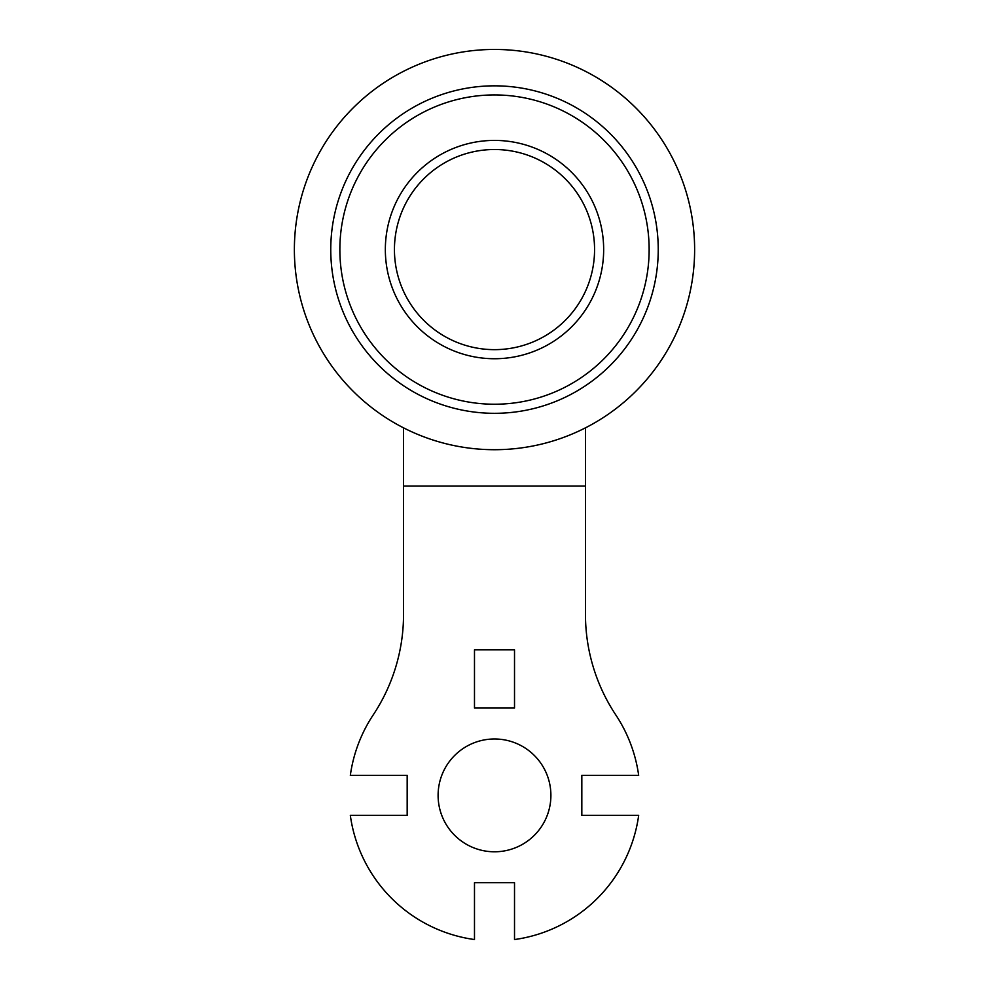 <?xml version="1.0" encoding="UTF-8"?>
<svg xmlns="http://www.w3.org/2000/svg" width="989" height="989" viewBox="0 0 989 989"><rect width="100%" height="100%" fill="white"/><g stroke="black" fill="none" stroke-linecap="round" stroke-linejoin="round"><path stroke-width="1.48" d="M403.537 486.094L403.537 614.367A181.939 181.939 0 0 1 373.212 714.923A145.544 145.544 0 0 0 350.329 775.376L407.171 775.376L407.171 815.393L350.329 815.393A145.544 145.544 0 0 0 474.485 939.55L474.485 882.707L514.515 882.707L514.515 939.55A145.544 145.544 0 0 0 638.671 815.393L581.829 815.393L581.829 775.376L638.671 775.376A145.544 145.544 0 0 0 615.788 714.923A181.939 181.939 0 0 1 585.463 614.367L585.463 486.094L403.537 486.094L403.537 427.841M474.485 708.05L514.515 708.05L514.515 649.835L474.485 649.835L474.485 708.05M550.898 795.379A56.398 56.398 0 0 0 494.5 738.981A56.398 56.398 0 0 0 438.102 795.379A56.398 56.398 0 0 0 494.5 851.789A56.398 56.398 0 0 0 550.898 795.379M585.463 486.094L585.463 427.841M385.339 249.574A109.161 109.161 0 0 0 494.5 358.735A109.161 109.161 0 0 0 603.661 249.574A109.161 109.161 0 0 0 494.5 140.413A109.161 109.161 0 0 0 385.339 249.574M394.438 249.574A100.062 100.062 0 0 1 494.5 149.512A100.062 100.062 0 0 1 594.562 249.574A100.062 100.062 0 0 1 494.5 349.649A100.062 100.062 0 0 1 394.438 249.574M339.857 249.574A154.643 154.643 0 0 1 494.5 94.932A154.643 154.643 0 0 1 649.143 249.574A154.643 154.643 0 0 1 494.5 404.229A154.643 154.643 0 0 1 339.857 249.574M330.759 249.574A163.741 163.741 0 0 0 494.5 413.315A163.741 163.741 0 0 0 658.241 249.574A163.741 163.741 0 0 0 494.5 85.833A163.741 163.741 0 0 0 330.759 249.574M294.376 249.574A200.124 200.124 0 0 1 494.5 49.45A200.124 200.124 0 0 1 694.624 249.574A200.124 200.124 0 0 1 494.5 449.711A200.124 200.124 0 0 1 294.376 249.574"/></g></svg>

